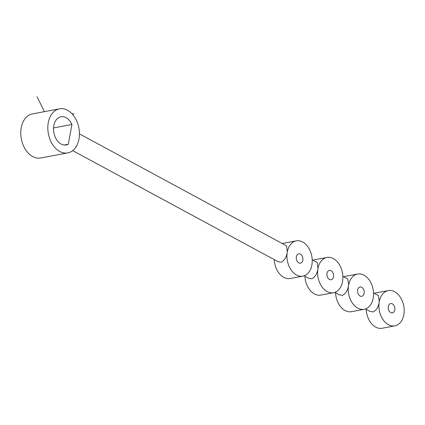 <?xml version="1.0" encoding="UTF-8"?>
<svg xmlns="http://www.w3.org/2000/svg" width="425" height="425" viewBox="0 0 425 425"><rect width="100%" height="100%" fill="white"/><g stroke="black" fill="none" stroke-linecap="round" stroke-linejoin="round"><path stroke-width="0.64" d="M388.307 306.483A4.739 3.278 -100.6 0 1 390.671 303.578A4.739 3.278 -100.6 0 1 394.783 309.984A4.739 3.278 -100.6 0 1 392.418 312.89A4.739 3.278 -100.6 0 1 388.307 306.483M365.452 308.954L369.941 311.382L373.022 311.934C376.396 310.42 378.484 306.978 379.286 301.601A17.94 12.415 -100.6 0 1 388.237 290.604A17.94 12.415 -100.6 0 1 403.75 305.947A17.94 12.415 -100.6 0 1 394.857 325.863A17.94 12.415 -100.6 0 1 379.286 301.601L378.473 295.603L373.511 292.915M374.266 293.324A17.94 12.415 -100.6 0 1 375.514 292.99L388.237 290.604M394.857 325.863L382.128 328.254A17.94 12.415 -100.6 0 1 366.201 309.358M357.653 289.903A4.739 3.278 -100.6 0 1 360.017 286.997A4.739 3.278 -100.6 0 1 364.135 293.409A4.739 3.278 -100.6 0 1 361.765 296.31A4.739 3.278 -100.6 0 1 357.653 289.903M334.799 292.373L339.288 294.801L342.369 295.354C345.743 293.84 347.831 290.397 348.633 285.026L347.82 279.023L342.858 276.34M364.204 309.288A17.94 12.415 -100.6 0 1 348.633 285.026A17.94 12.415 -100.6 0 1 357.584 274.024A17.94 12.415 -100.6 0 1 373.155 298.286A17.94 12.415 -100.6 0 1 364.204 309.288L351.475 311.674A17.94 12.415 -100.6 0 1 335.548 292.783M343.612 276.744A17.94 12.415 -100.6 0 1 344.861 276.409L357.584 274.024M327 273.323A4.739 3.278 -100.6 0 1 329.37 270.422A4.739 3.278 -100.6 0 1 333.482 276.829A4.739 3.278 -100.6 0 1 331.112 279.735A4.739 3.278 -100.6 0 1 327 273.323M304.146 275.793L308.635 278.221L311.716 278.773C315.09 277.259 317.178 273.817 317.98 268.446L317.167 262.443L312.205 259.76M333.551 292.708A17.94 12.415 -100.6 0 1 317.98 268.446A17.94 12.415 -100.6 0 1 326.931 257.444A17.94 12.415 -100.6 0 1 342.502 281.706A17.94 12.415 -100.6 0 1 333.551 292.708L320.822 295.093A17.94 12.415 -100.6 0 1 304.9 276.202M312.959 260.164A17.94 12.415 -100.6 0 1 314.208 259.834L326.931 257.444M53.529 127.936L71.958 124.483L68.255 144.277L64.159 145.042M68.255 144.277A14.349 9.934 -100.6 0 1 66.263 144.973A14.349 9.934 -100.6 0 1 53.858 132.701A14.349 9.934 -100.6 0 1 60.972 116.763A14.349 9.934 -100.6 0 1 71.958 124.483M67.756 152.91L40.71 157.983A22.424 15.518 -100.6 0 1 21.25 127.654A22.424 15.518 -100.6 0 1 32.443 113.905L59.484 108.832A22.424 15.518 79.4 0 0 48.365 133.732A22.424 15.518 79.4 0 0 67.756 152.91A22.424 15.518 79.4 0 0 78.944 139.156A22.424 15.518 79.4 0 0 59.484 108.832M302.828 260.249A4.739 3.278 -100.6 0 1 300.464 263.155A4.739 3.278 -100.6 0 1 296.353 256.748A4.739 3.278 -100.6 0 1 298.717 253.842A4.739 3.278 -100.6 0 1 302.828 260.249M296.278 240.863A17.94 12.415 79.4 0 0 287.327 251.866A17.94 12.415 79.4 0 0 302.897 276.128A17.94 12.415 79.4 0 0 311.849 265.131A17.94 12.415 79.4 0 0 296.278 240.863L283.555 243.254A17.94 12.415 79.4 0 0 282.306 243.589M72.702 150.615L277.982 261.641L281.063 262.198C284.437 260.679 286.524 257.237 287.327 251.866L286.514 245.863L79.422 133.854M274.247 259.622A17.94 12.415 79.4 0 0 290.169 278.518L302.897 276.128M72.043 113.836L73.966 113.757L72.261 114.075M44.412 111.658L37.071 96.746"/></g></svg>
